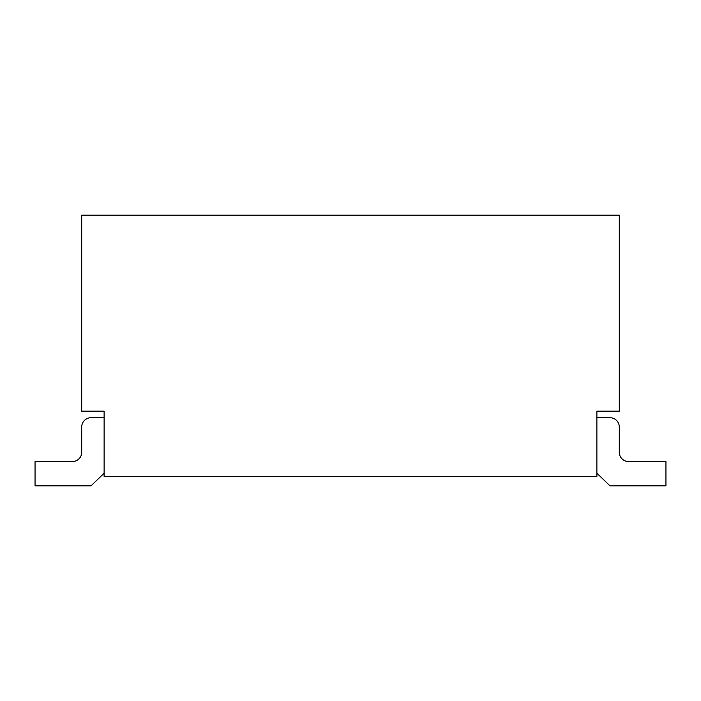 <?xml version="1.0" encoding="UTF-8"?>
<svg xmlns="http://www.w3.org/2000/svg" width="701" height="701" viewBox="0 0 701 701"><rect width="100%" height="100%" fill="white"/><g stroke="black" fill="none" stroke-linecap="round" stroke-linejoin="round"><path stroke-width="1.05" d="M596.884 473.228L609.949 485.828L665.95 485.828L665.95 461.565L628.622 461.565A9.332 9.332 0 0 1 619.29 452.224L619.29 427.032L619.29 452.224A9.332 9.332 0 0 0 628.622 461.565A9.332 9.332 0 0 1 619.29 452.224A9.332 9.332 0 0 0 628.622 461.565A9.332 9.332 0 0 1 619.29 452.224L619.29 427.032L619.29 452.224A9.332 9.332 0 0 0 628.622 461.565A9.332 9.332 0 0 1 619.29 452.224L619.29 427.032L619.29 452.224A9.332 9.332 0 0 0 628.622 461.565A9.332 9.332 0 0 1 619.29 452.224L619.29 427.032L619.29 452.224A9.332 9.332 0 0 0 628.622 461.565A9.332 9.332 0 0 1 619.29 452.224L619.29 427.032L619.29 452.224A9.332 9.332 0 0 0 628.622 461.565A9.332 9.332 0 0 1 619.29 452.224L619.29 427.032L619.29 452.224A9.332 9.332 0 0 0 628.622 461.565A9.332 9.332 0 0 1 619.29 452.224A9.332 9.332 0 0 0 628.622 461.565A9.332 9.332 0 0 1 619.29 452.224A9.332 9.332 0 0 0 628.622 461.565A9.332 9.332 0 0 1 619.29 452.224L619.29 427.032L619.29 452.224A9.332 9.332 0 0 0 628.622 461.565A9.332 9.332 0 0 1 619.29 452.224L619.29 427.032L619.29 452.224A9.332 9.332 0 0 0 628.622 461.565A9.332 9.332 0 0 1 619.29 452.224L619.29 427.032L619.29 452.224A9.332 9.332 0 0 0 628.622 461.565A9.332 9.332 0 0 1 619.29 452.224L619.29 427.032L619.29 452.224A9.332 9.332 0 0 0 628.622 461.565A9.332 9.332 0 0 1 619.29 452.224L619.29 427.032L619.29 452.224A9.332 9.332 0 0 0 628.622 461.565A9.332 9.332 0 0 1 619.29 452.224L619.29 427.032L619.29 452.224A9.332 9.332 0 0 0 628.622 461.565A9.332 9.332 0 0 1 619.29 452.224A9.332 9.332 0 0 0 628.622 461.565A9.332 9.332 0 0 1 619.29 452.224A9.332 9.332 0 0 0 628.622 461.565A9.332 9.332 0 0 1 619.29 452.224L619.29 427.032L619.29 452.224A9.332 9.332 0 0 0 628.622 461.565A9.332 9.332 0 0 1 619.29 452.224L619.29 427.032L619.29 452.224A9.332 9.332 0 0 0 628.622 461.565A9.332 9.332 0 0 1 619.29 452.224L619.29 427.032L619.29 452.224A9.332 9.332 0 0 0 628.622 461.565A9.332 9.332 0 0 1 619.29 452.224L619.29 427.032A9.332 9.332 0 0 0 609.949 417.7L596.884 417.7M104.116 473.228L91.051 485.828L35.05 485.828L35.05 461.565L72.378 461.565A9.332 9.332 0 0 0 81.71 452.224A9.332 9.332 0 0 1 72.378 461.565A9.332 9.332 0 0 0 81.71 452.224L81.71 427.032L81.71 452.224A9.332 9.332 0 0 1 72.378 461.565A9.332 9.332 0 0 0 81.71 452.224L81.71 427.032L81.71 452.224A9.332 9.332 0 0 1 72.378 461.565A9.332 9.332 0 0 0 81.71 452.224L81.71 427.032L81.71 452.224A9.332 9.332 0 0 1 72.378 461.565A9.332 9.332 0 0 0 81.71 452.224L81.71 427.032L81.71 452.224A9.332 9.332 0 0 1 72.378 461.565A9.332 9.332 0 0 0 81.71 452.224A9.332 9.332 0 0 1 72.378 461.565A9.332 9.332 0 0 0 81.71 452.224L81.71 427.032L81.71 452.224A9.332 9.332 0 0 1 72.378 461.565A9.332 9.332 0 0 0 81.71 452.224L81.71 427.032L81.71 452.224A9.332 9.332 0 0 1 72.378 461.565A9.332 9.332 0 0 0 81.71 452.224L81.71 427.032L81.71 452.224A9.332 9.332 0 0 1 72.378 461.565A9.332 9.332 0 0 0 81.71 452.224L81.71 427.032L81.71 452.224A9.332 9.332 0 0 1 72.378 461.565A9.332 9.332 0 0 0 81.71 452.224L81.71 427.032L81.71 452.224A9.332 9.332 0 0 1 72.378 461.565A9.332 9.332 0 0 0 81.71 452.224A9.332 9.332 0 0 1 72.378 461.565A9.332 9.332 0 0 0 81.71 452.224L81.71 427.032L81.71 452.224A9.332 9.332 0 0 1 72.378 461.565A9.332 9.332 0 0 0 81.71 452.224L81.71 427.032L81.71 452.224A9.332 9.332 0 0 1 72.378 461.565A9.332 9.332 0 0 0 81.71 452.224A9.332 9.332 0 0 1 72.378 461.565A9.332 9.332 0 0 0 81.71 452.224L81.71 427.032L81.71 452.224A9.332 9.332 0 0 1 72.378 461.565A9.332 9.332 0 0 0 81.71 452.224L81.71 427.032L81.71 452.224A9.332 9.332 0 0 1 72.378 461.565A9.332 9.332 0 0 0 81.71 452.224L81.71 427.032L81.71 452.224A9.332 9.332 0 0 1 72.378 461.565A9.332 9.332 0 0 0 81.71 452.224L81.71 427.032L81.71 452.224A9.332 9.332 0 0 1 72.378 461.565A9.332 9.332 0 0 0 81.71 452.224A9.332 9.332 0 0 1 72.378 461.565A9.332 9.332 0 0 0 81.71 452.224L81.71 427.032L81.71 452.224A9.332 9.332 0 0 1 72.378 461.565A9.332 9.332 0 0 0 81.71 452.224L81.71 427.032L81.71 452.224A9.332 9.332 0 0 1 72.378 461.565A9.332 9.332 0 0 0 81.71 452.224L81.71 427.032L81.71 452.224A9.332 9.332 0 0 1 72.378 461.565A9.332 9.332 0 0 0 81.71 452.224L81.71 427.032A9.332 9.332 0 0 1 91.051 417.7L104.116 417.7M596.884 476.496L104.116 476.496L104.116 411.163L81.71 411.163L81.71 215.172L619.29 215.172L619.29 411.163L596.884 411.163L596.884 476.496M72.378 461.565A9.332 9.332 0 0 0 81.71 452.224A9.332 9.332 0 0 1 72.378 461.565A9.332 9.332 0 0 0 81.71 452.224L81.71 427.032M619.29 427.032L619.29 452.224A9.332 9.332 0 0 0 628.622 461.565A9.332 9.332 0 0 1 619.29 452.224L619.29 427.032L619.29 452.224A9.332 9.332 0 0 0 628.622 461.565A9.332 9.332 0 0 1 619.29 452.224L619.29 427.032L619.29 452.224A9.332 9.332 0 0 0 628.622 461.565A9.332 9.332 0 0 1 619.29 452.224L619.29 427.032L619.29 452.224A9.332 9.332 0 0 0 628.622 461.565A9.332 9.332 0 0 1 619.29 452.224L619.29 427.032L619.29 452.224A9.332 9.332 0 0 0 628.622 461.565"/></g></svg>
